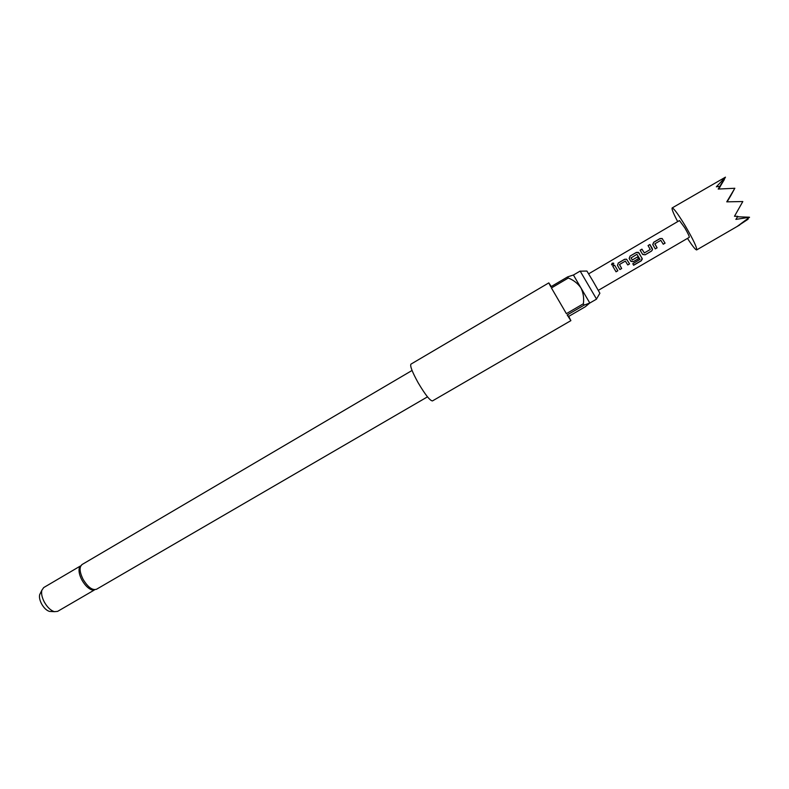 <?xml version="1.0" encoding="UTF-8"?>
<svg xmlns="http://www.w3.org/2000/svg" width="789" height="789" viewBox="0 0 789 789"><rect width="100%" height="100%" fill="white"/><g stroke="black" fill="none" stroke-linecap="round" stroke-linejoin="round"><path stroke-width="1.18" d="M613.783 263.427L612.195 263.309L611.514 264.65M613.161 264.857L613.546 263.122L612.126 263.191L611.712 264.867L613.161 264.857M627.748 264.917L629.553 263.861L626.565 259.206L624.602 259.285L618.28 262.984L617.521 265.508L619.888 269.562L621.693 268.507L619.513 264.493L625.352 261.08L627.778 264.956L629.583 263.901L626.594 259.275L624.632 259.364L618.32 263.053L617.442 265.341M619.868 269.522L621.663 268.467L619.464 264.68M633.567 265.163L641.161 260.735L642.098 258.338L638.37 252.332L636.358 252.401L630.016 256.109L629.267 258.634L630.697 261.08L633.32 261.711L638.518 258.684L637.522 256.938L632.364 259.946L631.013 257.924L636.93 254.305L640.007 259.364L632.778 263.733L633.626 265.272L641.23 260.834L642.325 258.94L638.991 252.944M632.245 259.916L631.013 257.924M630.924 261.376L633.291 261.672L638.488 258.644L637.512 256.938M642.759 254.531L645.086 254.788L651.467 251.06L652.464 249.659L649.909 244.56L648.094 245.616M644.366 252.934L641.93 249.137L640.116 250.202L642.493 254.186L645.126 254.817L651.497 251.099L652.493 249.699L652.276 248.466L649.88 244.482L648.055 245.557L650.254 249.492L644.366 252.934L641.96 249.216L640.155 250.271M663.233 244.186L665.048 243.12L662.139 238.495L660.048 238.534L653.647 242.282L652.888 244.817L655.274 248.9L657.099 247.825L654.909 243.791L660.817 240.329L663.253 244.235L665.088 243.16L662.168 238.574L660.077 238.613L653.677 242.351L652.74 244.501M655.245 248.851L657.059 247.795L654.85 243.969M616.022 271.761L617.817 270.716L616.199 267.925L614.562 265.163L612.767 266.218L616.051 271.81L617.846 270.755L616.199 267.915L614.601 265.232L612.806 266.287M580.221 271.179L586.908 271.041L592.993 281.16L599.887 293.242L596.494 299.001M583.367 303.775C584.126 298.193 583.318 292.906 580.941 287.896L573.425 275.026L580.152 271.071L596.553 299.12L589.807 303.035L584.156 305.116L583.367 303.775L566.384 313.657L551.422 287.955L568.317 278.014L567.666 276.88L550.791 286.811L548.809 282.886L551.264 286.535M79.975 566.551L79.304 567.942C78.525 571.088 79.383 575.082 81.859 579.925C85.044 585.507 88.486 588.86 92.185 589.975L93.723 590.073M51.117 611.495L49.47 611.406C46.521 610.489 43.878 607.944 41.541 603.792C39.716 600.212 39.095 597.174 39.677 594.659L40.407 593.17M80.33 566.038L43.711 587.568L41.856 590.251C41.117 593.446 41.916 597.342 44.253 601.918C47.261 607.234 50.634 610.489 54.382 611.672L57.627 611.367L94.345 590.014M548.809 282.886L410.931 364.143C409.885 365.918 412.272 372.083 418.071 382.635C425.143 394.579 429.936 400.674 432.441 400.93L570.881 320.64L567.192 314.979L584.156 305.116M568.317 278.014C573.554 280.095 577.755 283.389 580.941 287.896L589.787 303.006L585.3 306.753L568.731 316.389L570.881 320.64M731.117 195.11L727.093 201.836L731.048 195.07M687.495 238.386C692.505 246.129 695.573 249.965 696.677 249.916C697.111 247.726 693.344 239.767 685.385 226.048C678.244 214.292 673.826 208.257 672.139 207.941C671.547 208.888 673.402 213.434 677.682 221.601M672.139 207.941L725.466 177.15L716.333 186.815L719.824 186.322L718.177 189.054L734.845 188.265L726.758 201.846L742.814 201.54L734.49 216.265L737.833 216.364L735.861 219.391L749.55 217.271L737.488 226.216L748.14 219.184L747.331 219.155M718.858 188.995L724.006 179.645M598.318 290.352L689.28 237.341C689.448 236.444 687.939 233.268 684.773 227.804L679.467 220.555L588.653 273.832M725.259 177.476L719.824 186.322M718.552 189.025L725.466 177.15M724.351 179.547L718.621 189.015M733.711 190.179L734.845 188.265M732.458 192.486L726.965 201.836M737.577 216.788L749.106 217.192M727.044 201.836L732.567 192.496M726.935 201.836L733.819 190.179M568.731 316.389L567.192 314.979M567.666 276.88L573.347 275.006M566.384 313.657L551.422 287.955M639.001 252.993L636.358 252.401M636.398 252.47L630.016 256.109M630.056 256.188L629.149 258.427M412.065 370.465L82.017 564.549C79.166 567.015 79.502 571.897 83.023 579.205C87.845 587.154 92.333 590.517 96.485 589.275L92.185 589.975M49.47 611.406L54.382 611.672M96.485 589.275L427.49 396.847M739.697 224.993L696.677 249.916M39.677 594.659L41.856 590.251M82.017 564.549L79.304 567.942"/></g></svg>
